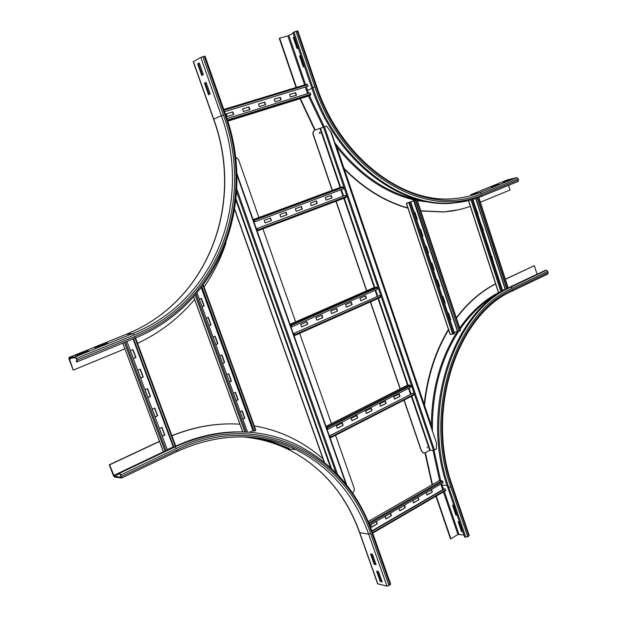 <?xml version="1.0" encoding="UTF-8"?>
<svg xmlns="http://www.w3.org/2000/svg" width="617" height="617" viewBox="0 0 617 617"><rect width="100%" height="100%" fill="white"/><g stroke="black" fill="none" stroke-linecap="round" stroke-linejoin="round"><path stroke-width="0.93" d="M304.482 66.428L303.325 66.975L299.569 55.962L300.726 55.391M300.764 55.499L300.178 55.792L303.896 66.705M300.178 55.792L299.569 55.962M298.219 48.026L297.07 48.604L293.299 37.544L294.448 36.943M294.486 37.074L293.908 37.375L297.633 48.319M293.908 37.375L293.299 37.544M491.34 187.298L498.644 184.336L491.34 187.298M467.717 200.795L452.917 203.14C399.824 208.754 335.586 160.158 311.84 88.054L292.959 32.57L295.944 31.297L297.826 30.904L316.668 86.365L316.043 86.527L297.17 30.966M296.476 87.383L279.64 38.161L287.884 35.902L293.183 33.241M296.075 87.506L279.262 38.362L279.64 38.161M503.472 182.377L510.652 179.462L503.472 182.377M458.446 209.78L443.291 211.993L420.802 210.96M407.984 208.199C385.255 201.875 364.038 188.895 344.317 169.251M314.77 130.195L299.993 98.72M470.447 206.248C461.956 209.379 453.048 211.261 443.723 211.893L420.74 210.783M408.061 207.998C385.17 201.551 363.829 188.362 344.039 168.433M315.171 130.048L300.394 98.597M507.135 179.979L516.791 177.573L518.118 178.652L518.535 179.956L518.164 181.429L481.692 196.337M508.562 185.355L510.051 189.99L480.35 202.237M107.613 342.998L94.748 347.803L107.613 342.998M88.455 350.772L75.405 355.654L88.455 350.772M210.166 93.961L208.561 94.771L204.474 83.202L206.078 82.354L210.166 93.961M206.124 82.493L205.153 83.01L209.186 94.455M204.474 83.202L205.153 83.01M76.469 361.832L77.326 361.739L77.233 360.066L75.374 356.85L68.934 357.513L69.027 359.163L73.176 370.053L69.281 358.315L75.683 357.667L76.924 360.097L76.971 360.93L76.161 361.014L76.469 361.832M77.056 360.652L76.161 361.014M124.927 348.813L73.477 370.03M203.348 74.603L201.751 75.467L197.648 63.836L199.237 62.942L203.348 74.603M199.291 63.104L198.327 63.651L202.368 75.127M197.648 63.836L198.327 63.651M225.969 242.944C220.732 258.708 213.436 273.4 204.08 287.021M194.625 299.453C179.115 317.994 160.096 332.64 137.568 343.391M193.453 61.769L200.787 57.373L205.029 56.147L225.483 114.338M457.22 515.257L455.894 515.087L452.523 505.207L453.857 505.362M453.179 505.277L456.41 514.779L457.089 514.863M456.41 514.779L455.894 515.087M452.354 485.818L469.205 535.448L467.755 536.751L450.811 486.906L447.718 487.33C419.668 410.012 453.156 311.076 509.804 287.252L545.235 270.408L546.4 270.246L547.742 271.387L548.151 272.66L547.618 274.056M505.377 279.277L534.337 265.696L537.091 274.28M505.338 279.146L534.337 265.696M462.819 531.707L461.485 531.515L458.13 521.666L459.464 521.843M458.786 521.758L462.002 531.191L462.681 531.291M462.002 531.191L461.485 531.515M432.077 484.808L424.982 452.917M424.172 404.297C427.272 376.085 435.363 351.127 448.443 329.432M456.302 317.794C467.786 302.646 480.874 291.309 495.574 283.781M432.448 484.646L425.391 452.724M424.504 405.284C427.488 376.825 435.548 351.636 448.682 329.725M456.426 318.164C467.91 302.893 481.021 291.463 495.759 283.859M467.755 536.751L464.655 537.091L447.718 487.33M463.938 534.985L457.922 534.484L450.904 538.803L436.288 496.068M435.934 496.276L450.456 538.734L450.904 538.803M372.46 554.328L376.108 564.678L374.18 564.293L370.539 553.958L372.46 554.328M371.287 554.105L374.758 563.946L375.93 564.177M374.18 564.293L374.758 563.946M378.537 571.566L382.17 581.877L380.234 581.445L376.601 571.157L378.537 571.566M377.357 571.319L380.805 581.091L381.985 581.353M380.234 581.445L380.805 581.091M372.437 532.34L390.638 584.098L388.988 585.61L386.967 586.127L377.619 583.775M171.904 435.687C192.874 427.226 213.752 423.316 234.545 423.948M171.95 435.826C194.81 426.586 217.493 422.707 239.99 424.203M254.273 425.877C265.834 427.866 276.879 431.214 287.391 435.918C300.394 441.772 312.264 449.423 323 458.878M159.456 441.302L109.286 464.817L113.327 475.429L114.577 477.088L121.595 477.998L120.893 474.928L176.339 448.49L175.043 446.885L174.164 446.824C197.594 435.903 221.025 430.967 244.448 432.008M120.893 474.928L119.621 473.247L118.803 473.146L120.562 474.889L121.14 477.234L114.276 476.301L109.61 464.856L159.548 441.433M174.164 446.824L118.803 473.146M385.741 518.743L391.417 515.681L385.802 518.936L384.969 516.552L390.592 513.305L391.417 515.681M391.093 515.635L390.337 513.452M399.7 510.66L405.284 507.652L399.77 510.845L398.944 508.485L404.467 505.292L405.284 507.652M404.96 507.614L404.212 505.446M413.436 502.708L418.928 499.755L413.498 502.894L412.688 500.549L418.118 497.41L418.928 499.755M418.596 499.716L417.856 497.564M371.534 526.964L377.311 523.848L371.604 527.157L370.763 524.759L376.47 521.458L377.311 523.848M376.995 523.802L376.223 521.604M426.941 494.888L432.34 491.98L427.003 495.073L426.2 492.744L431.545 489.659L432.34 491.98M432.016 491.95L431.283 489.813M439.397 480.651L442.065 480.736L443.114 482.756L369.722 525.121M440.746 484.121L442.79 489.913M372.051 531.237L445.142 488.718L445.451 490.669M445.142 488.718L371.997 531.083M249.885 109.541L243.484 111.515L242.566 108.885L248.967 106.926L249.885 109.541M249.592 109.633L248.69 107.05L242.581 108.924M265.688 104.674L259.395 106.61L258.492 104.003L264.786 102.075L265.688 104.674M265.395 104.759L264.5 102.198L258.508 104.042M281.213 99.885L275.035 101.79L274.141 99.206L280.326 97.309L281.213 99.885M280.912 99.977L280.041 97.44L274.156 99.244M233.797 114.5L227.287 116.505L226.354 113.86L232.871 111.862L233.797 114.5M233.511 114.585L232.601 111.985L226.362 113.898M296.476 95.18L290.399 97.054L289.52 94.486L295.597 92.627L296.476 95.18M296.175 95.273L295.312 92.758L289.535 94.524M306.95 84.205L223.778 109.471L306.957 84.205L307.613 84.822L308.03 86.249L224.565 111.716M305.338 87.066L307.582 93.637M226.925 118.587L310.258 92.812L310.675 95.134L308.477 96.082M480.913 223.963L483.042 230.488M483.381 230.342L480.944 223.948M493.585 262.873L491.842 256.333L493.615 262.958M475.591 207.605L477.72 214.161M478.059 214.014L475.614 207.597M496.77 272.652L498.868 279.1M498.837 279.007L496.793 272.637M477.219 198.042L506.719 288.795M506.503 288.903L502.531 290.36M477.504 197.941L506.989 288.648M501.073 291.988L498.343 292.273M472.923 199.43L502.739 290.993M140.661 378.098L137.745 370.285L140.298 369.197L143.206 376.995L140.661 378.098M140.63 378.013L142.959 377.01L140.082 369.29M147.926 397.556L145.026 389.782L147.563 388.671L150.455 396.43L147.926 397.556M147.887 397.464L150.201 396.438L147.34 388.764M155.152 416.922L152.268 409.187L154.79 408.053L157.667 415.773L155.152 416.922M155.114 416.814L157.412 415.773L154.566 408.146M133.365 358.546L130.442 350.695L133.002 349.631L135.925 357.467L133.365 358.546M133.341 358.469L135.678 357.49L132.786 349.723M162.348 436.196L159.471 428.499L161.978 427.342L164.847 435.031L162.348 436.196M162.302 436.08L164.585 435.016L161.762 427.434M133.357 338.818L173.662 447.063L168.526 449.5M173.554 446.777L167.284 449.67M133.542 338.741L173.832 446.978M164.022 451.644L163.304 451.474M126.901 341.463L167.415 450.032M420.023 229.678L420.678 229.408L422.93 236.172L422.275 236.442M422.252 236.38L420.378 229.532M425.645 246.569L426.301 246.291L428.545 253.024L427.889 253.302M427.866 253.232L426 246.414M431.252 263.382L431.9 263.097L434.137 269.806L433.481 270.092M433.458 270.015L431.599 263.228M436.828 280.133L437.476 279.84L439.697 286.519L439.057 286.812M439.026 286.728L437.175 279.979M442.389 296.816L443.029 296.522L445.243 303.171L444.602 303.471M444.572 303.371L442.736 296.654M414.377 212.726L415.033 212.464L417.293 219.251L416.637 219.521M416.622 219.467L414.732 212.587M447.919 313.428L448.559 313.127L450.765 319.753L450.132 320.061M450.094 319.953L448.266 313.266M410.814 202.029L454.598 333.465L453.68 333.944L409.842 202.422L410.814 202.029L406.873 203.186L416.506 199.738L415.341 200.193L459.218 331.213L460.267 330.727L416.722 199.707L415.341 200.193M409.842 202.422L406.618 203.232L416.436 199.777M458.77 330.789L454.259 332.455M415.634 200.124L459.218 331.213M453.68 333.944L450.101 334.406M206.232 318.187L208.307 317.331L211.045 324.889L208.978 325.753M208.955 325.683L210.775 324.92L208.06 317.431M213.081 337.075L215.14 336.196L217.87 343.723L215.819 344.61M215.788 344.533L217.593 343.754L214.901 336.304M219.899 355.878L221.95 354.983L224.665 362.472L222.621 363.374M222.59 363.29L224.387 362.495L221.704 355.091M226.686 374.596L228.722 373.686L231.421 381.144L229.393 382.062M229.362 381.962L231.144 381.152L228.483 373.794M233.442 393.23L235.47 392.296L238.154 399.723L236.141 400.664M236.103 400.549L237.877 399.723L235.224 392.412M199.353 299.206L201.435 298.373L204.188 305.963L202.114 306.811M202.091 306.749L203.918 306.009L201.188 298.466M240.167 411.778L242.18 410.829L244.856 418.218L242.851 419.174M242.805 419.059L244.571 418.21L241.941 410.945M255.793 430.296L253.919 431.229L201.759 287.059M253.641 430.473L249.376 432.278M201.921 286.843L254.165 431.26M197.07 292.898L247.556 432.155M351.891 420.663L357.737 417.848L351.937 420.802L351.081 418.365L356.888 415.411L357.737 417.848M357.428 417.84L356.626 415.549M366.313 413.313L372.066 410.544L366.359 413.452L365.519 411.03L371.226 408.13L372.066 410.544M371.75 410.544L370.964 408.261M380.496 406.079L386.157 403.364L380.55 406.217L379.717 403.811L385.324 400.965L386.157 403.364M385.833 403.364L385.054 401.096M337.214 428.144L343.16 425.275L337.26 428.291L336.396 425.823L342.304 422.822L343.16 425.275M342.851 425.267L342.042 422.953M394.448 398.968L400.009 396.299L394.494 399.106L393.677 396.723L399.191 393.916L400.009 396.299M399.685 396.299L398.921 394.055M326.478 427.643L327.056 427.658L327.959 429.27L410.968 387.129L410.59 385.826L327.542 427.905L327.959 429.27M407.359 385.247L409.912 385.101L410.59 385.826M326.293 427.111L327.226 427.859M408.531 388.371L410.583 394.386M413.051 393.237L413.56 394.541L330.758 437.013L330.211 435.656L412.742 393.284L329.918 435.687L330.465 437.044L329.856 437.206M330.758 437.013L330.727 437.738L330.041 437.738M413.56 394.541L413.498 395.242L330.789 437.677M330.619 437.762L330.473 437.214M316.768 320.107L322.791 317.547L316.799 320.192L315.919 317.693L321.92 315.056L322.791 317.547M322.49 317.585L321.65 315.171M331.668 313.529L337.592 311.014L331.699 313.613L330.835 311.13L336.735 308.539L337.592 311.014M337.283 311.053L336.458 308.662M346.322 307.065L352.145 304.59L346.353 307.143L345.505 304.682L351.297 302.129L352.145 304.59M351.837 304.628L351.019 302.253M301.605 326.809L307.729 324.195L301.628 326.894L300.741 324.372L306.85 321.681L307.729 324.195M307.428 324.233L306.58 321.804M360.729 300.703L366.452 298.273L360.752 300.788L359.919 298.343L365.611 295.836L366.452 298.273M366.136 298.32L365.333 295.959M290.383 325.29L290.931 325.228L291.841 326.825L377.604 289.172L377.211 287.83L291.409 325.421L291.841 326.825M374.126 287.537L376.54 287.144L377.211 287.83M290.191 324.743L291.101 325.414M375.082 290.283L377.203 296.507M379.733 295.427L380.257 296.754L294.702 334.761L294.147 333.373L379.733 295.427L293.869 333.45L294.425 334.838L293.839 335.1M294.702 334.761L294.664 335.563L294.031 335.64M380.257 296.754L380.172 297.533L294.695 335.532M280.774 217.053L286.974 214.755L280.781 217.076L279.887 214.508L286.08 212.202L286.974 214.755M286.681 214.839L285.802 212.302M296.175 211.284L302.268 209.032L296.183 211.307L295.296 208.762L301.389 206.494L302.268 209.032M301.975 209.109L301.104 206.602M311.307 205.615L317.3 203.402L311.315 205.646L310.444 203.116L316.436 200.887L317.3 203.402M316.999 203.487L316.143 200.995M265.094 222.914L271.411 220.585L265.102 222.945L264.192 220.354L270.501 218.002L271.411 220.585M271.125 220.662L270.223 218.109M326.185 200.047L332.077 197.872L326.192 200.078L325.336 197.571L331.221 195.381L332.077 197.872M331.776 197.957L330.928 195.489M253.363 220.338L253.895 220.184L254.806 221.781L343.43 188.848L343.029 187.468L254.358 220.331L254.806 221.781M340.098 187.475L342.358 186.812L343.029 187.468M253.171 219.775L253.695 219.629L254.057 220.362M340.823 189.82L343.013 196.237M257.173 228.491L345.613 195.257L346.137 196.607L257.736 229.91L257.173 228.491L257.451 230.249L256.911 230.396M257.736 229.91L257.675 230.797L257.112 230.951M346.137 196.607L345.998 197.486L257.675 230.797L346.037 197.471M257.451 230.249L257.644 230.812M319.938 133.38L319.552 132.339M320.285 132.678L320.007 133.372L319.405 132.971L319.683 132.277L320.285 132.678M427.057 447.973L427.311 446.924M332.409 190.321L313.374 134.668C312.804 132.416 313.382 130.881 315.11 130.064L326.578 126.084L331.344 132.539L436.389 442.62L330.573 131.251M314.917 130.141C313.189 130.958 312.603 132.493 313.174 134.737L313.374 134.668M436.389 442.62L436.412 449.029L433.527 450.356L429.748 450.317L425.344 452.747L423.347 452.917L421.519 450.888L404.135 400.047M400.286 388.803L370.539 301.821M366.753 290.754L336.126 201.211M421.519 450.888L423.131 452.901L423.925 453.048M431.507 427.319L431.445 425.707L336.674 146.753L335.717 145.419M331.414 133.133L331.344 132.539M421.303 450.873L403.95 400.148M400.101 388.895L370.354 301.906M366.567 290.838L335.933 201.281M332.208 190.391L313.174 134.737M335.54 435.27L354.089 487.978C354.644 490.075 354.135 491.734 352.554 492.96M235.486 156.872L238.548 159.649L258.909 217.516M262.896 228.83L295.628 321.843M299.669 333.334L331.437 423.594M324.403 462.28L234.699 209.186M234.637 209.579L324.126 462.056M518.535 179.956L481.985 194.872C426.332 220.662 342.774 172.745 314.84 86.897L311.84 88.054M481.985 194.872L481.522 196.414C472.83 199.962 463.668 202.121 454.019 202.885C400.903 208.492 336.604 159.826 312.834 87.614L293.931 32.053M311.963 88.408L307.559 90.352L306.34 86.766M305.608 84.614L288.872 35.539M304.597 84.915L287.884 35.902M308.6 93.321L307.559 90.352L306.58 90.699M314.84 86.897L295.944 31.297M470.779 194.71L480.227 192.419C472.044 195.743 463.421 197.795 454.367 198.574C402.762 204.412 339.874 156.973 316.675 86.395M516.791 177.573L480.227 192.419L481.553 193.537C426.386 219.035 343.684 171.503 316.043 86.527M421.951 200.571L417.046 199.669M416.776 199.607C385.918 192.782 358.593 173.809 334.792 142.704M324.311 126.84L309.456 95.666M432.316 202.507L417.37 200.633M414.84 200.093C385.764 193.291 359.734 175.598 336.759 147.008M323.308 127.195L308.492 96.075L227.758 121.179L308.523 96.067M307.598 93.63L307.058 92.103M518.118 178.652L481.553 193.537M507.297 179.917L470.894 194.663M475.136 194.355L479.44 192.612M204.227 56.224L224.727 114.531C256.518 201.258 219.822 302.477 134.707 336.612L134.73 338.255L77.356 361.716M72.066 358.03L69.328 359.14M125.822 334.468L69.011 357.49M213.76 119.274L213.729 119.189C244.702 203.271 208.716 301.512 125.937 334.422L132.856 333.504L75.374 356.85M193.399 61.607L213.729 119.189L221.326 115.688C252.577 200.826 216.397 300.186 132.856 333.504L134.113 335.008L76.608 358.423M134.707 336.612L77.233 360.066M200.787 57.373L221.326 115.688L223.393 114.939C254.929 200.926 218.48 301.266 134.113 335.008M224.727 114.531L225.498 114.369C257.505 201.751 220.547 303.741 134.73 338.255L77.326 361.739M202.862 56.594L223.393 114.939M450.811 486.906C423.007 410.174 456.148 311.986 512.287 288.286L510.945 287.106L509.804 287.252M465.796 537.26L448.844 487.438C420.771 410.02 454.274 310.953 510.945 287.106L546.4 270.246M502.608 290.584L505.994 288.972M508.184 287.931L537.068 274.203M512.21 291.008L512.712 289.589L548.151 272.66M512.287 288.286L547.742 271.387M547.85 273.987L512.434 290.931C457.567 314.122 425.098 410.498 452.307 485.687L451.868 486.289C424.357 410.328 457.12 313.127 512.712 289.589M441.147 485.278L442.111 485.016L441.633 483.612M440.669 480.612L434.021 450.279M432.424 430.01C431.977 392.019 440.785 359.017 458.847 331.02M460.081 329.177C471.211 313.104 484.198 301.135 499.045 293.268M443.615 489.435L442.111 485.016L447.101 485.486M439.589 480.52L433.003 450.333M431.345 425.414C431.738 389.15 440.546 357.636 457.791 330.874M459.704 328.036C471.033 311.917 484.222 299.978 499.269 292.211M468.797 536.111L451.868 486.289M444.286 491.402L458.886 534.237M443.407 491.919L457.922 534.484M359.588 532.209L377.905 584.06M241.787 436.828C258.022 438.139 273.269 442.204 287.537 449.037C321.796 466.359 345.867 494.225 359.742 532.648L368.657 534.121L386.967 586.127M177.025 451.428C219.29 432.702 258.916 432.077 295.882 449.562C330.411 467.077 354.667 495.266 368.657 534.121L370.686 533.589L388.988 585.61M176.339 448.49C258.639 408.624 345.767 453.518 371.858 532.903L390.137 584.901M371.858 532.903L372.383 532.17C357.775 491.633 332.332 462.388 296.052 444.441C258.361 427.041 218.025 427.859 175.043 446.885L119.621 473.247M176.778 451.544L176.917 450.048C258.407 410.475 344.81 454.883 370.686 533.589M254.867 437.684C266.336 439.767 277.234 443.268 287.568 448.197L289.558 449.168L287.568 448.197M266.182 439.505L289.203 448.297M121.495 476.525L176.917 450.048M119.204 473.956L114.276 476.301M168.487 449.407L167.384 449.932M163.814 451.629L113.651 475.476M442.751 481.491L369.221 523.864M442.065 480.736L368.812 522.892M439.628 480.52L368.241 521.535M371.928 530.89L442.674 489.759M445.644 489.998L372.529 532.602M307.613 84.822L224.048 110.242M310.675 95.134L227.681 120.924M310.798 94.177L227.403 120.053M507.968 288.154L478.537 197.571M475.923 198.481L505.377 289.049M475.692 198.558L505.146 289.118M498.521 292.311L468.604 200.587M500.996 291.995L471.01 199.97M501.906 291.486L472.005 199.692M175.243 446.315L135 338.147M133.295 338.841L173.477 446.777M133.041 338.949L173.215 446.855M163.343 451.59L122.806 343.137M165.032 451.166L124.426 342.474M166.089 450.665L125.521 342.026M416.475 199.746L416.876 199.584M414.524 200.17L414.123 200.332L457.559 330.897M413.567 200.486L457.32 330.967M450.256 334.453L406.503 203.34L406.904 203.178M452.677 334.252L408.84 202.754L409.241 202.6M255.469 430.658L202.978 285.455M201.466 287.437L253.209 430.458M201.273 287.692L252.955 430.535M242.805 431.939L193.707 296.754M244.872 432.023L195.188 295.088M246.106 432.077L196.052 294.093M409.912 385.101L326.863 427.126L327.056 427.658M377.982 298.505L407.528 385.162L326.023 426.355L407.428 385.193M329.501 436.204L330.018 435.934M329.578 436.427L330.11 436.15M376.54 287.144L290.738 324.681L290.931 325.228M374.241 287.491L290.029 324.295L374.164 287.514M293.599 334.406L294.155 334.159M293.669 334.622L294.24 334.368M294.587 335.586L294.425 335.031M342.358 186.812L253.695 219.629L253.895 220.184M319.999 128.444L340.121 187.468L253.124 219.652M253.386 220.392L253.934 220.192M256.788 230.041L257.382 229.817M256.857 230.241L257.459 230.01M429.748 450.317L411.346 396.353M410.66 394.348L408.608 388.324M377.288 296.469L375.167 290.245M374.226 287.491L343.816 198.312M343.098 196.206L340.916 189.789M430.234 450.186L411.801 396.114M411.115 394.116L409.063 388.093M408.061 385.147L378.452 298.296M377.758 296.26L375.637 290.036M374.743 287.414L344.301 198.126M343.584 196.021L341.402 189.604M340.623 187.321L320.493 128.274M433.527 450.356L323.47 127.141M434.499 450.086L324.457 126.794M236.018 198.851L331.383 468.357M236.581 191.733L335.926 472.776M236.727 188.902L337.676 474.589M235.887 200.101L330.558 467.601M236.835 174.642L346.006 484.144M443.723 211.893L443.291 211.993M452.917 203.14L454.019 202.885C463.714 202.114 472.923 199.939 481.653 196.36L518.164 181.429M470.856 194.679L507.174 179.963M125.853 334.453L68.981 357.498M125.907 334.429C208.615 301.52 244.533 203.34 213.575 119.282L193.244 61.715M121.595 477.998L176.94 451.505C219.282 432.679 258.932 432.031 295.882 449.562L287.537 449.037C321.712 466.352 345.705 494.194 359.534 532.564L377.689 583.96M368.226 521.496L439.474 480.558M372.714 533.127L445.605 490.631M478.8 197.471L508.223 288.023M468.45 200.625L498.351 292.304M135.532 337.923L175.76 446.076M122.768 343.152L163.297 451.582M417.015 199.576L460.529 330.511M406.364 203.363L450.109 334.437M203.34 284.969L255.87 430.311M193.661 296.808L242.736 431.939M330.727 437.738L413.498 395.242M294.664 335.563L380.172 297.533M346.723 485.047L236.797 173.346"/></g></svg>
